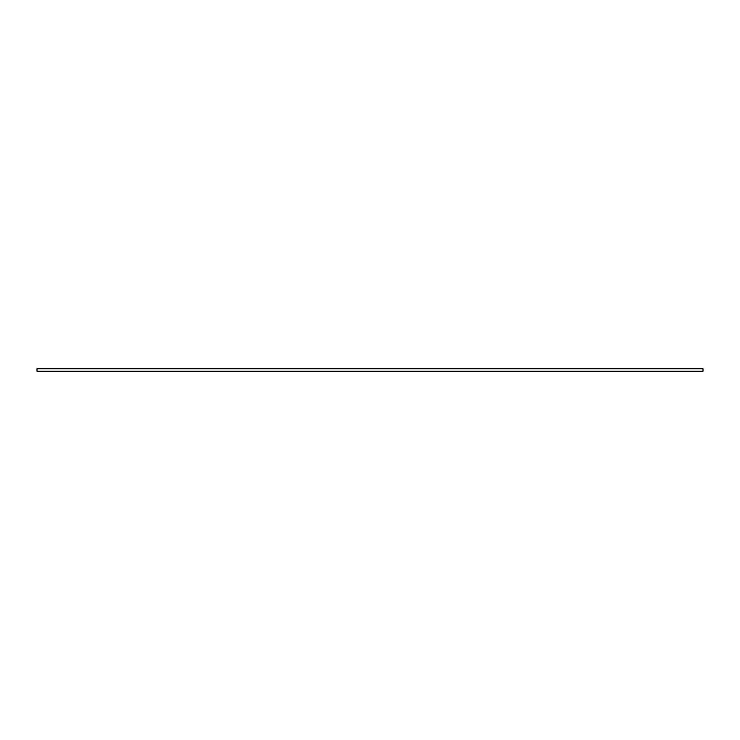 <?xml version="1.0" encoding="UTF-8"?>
<svg xmlns="http://www.w3.org/2000/svg" width="740" height="740" viewBox="0 0 740 740"><rect width="100%" height="100%" fill="white"/><g stroke="black" fill="none" stroke-linecap="round" stroke-linejoin="round"><path stroke-width="1.11" d="M703 368.77L703 371.23L37 371.23L37 368.77L703 368.77"/></g></svg>
